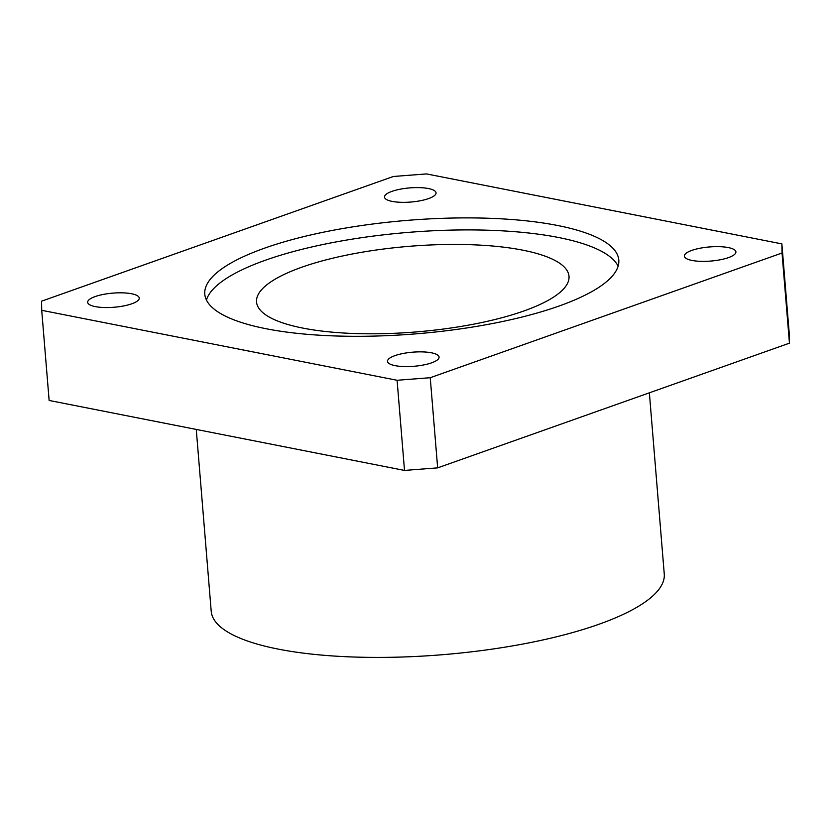 <?xml version="1.0" encoding="UTF-8"?>
<svg xmlns="http://www.w3.org/2000/svg" width="831" height="831" viewBox="0 0 831 831"><rect width="100%" height="100%" fill="white"/><g stroke="black" fill="none" stroke-linecap="round" stroke-linejoin="round"><path stroke-width="1.25" d="M393.343 176.484L426.49 173.918L781.867 243.888L782.033 253.008L430.24 377.71L397.093 380.276L41.716 310.316L41.55 301.186L393.343 176.484M95.316 306.618A25.865 7.084 175.3 0 1 87.681 302.307A25.865 7.084 175.3 0 1 112.871 293.125A25.865 7.084 175.3 0 1 139.234 298.069A25.865 7.084 175.3 0 1 123.653 305.943A25.865 7.084 175.3 0 1 95.316 306.618M395.161 365.661A25.865 7.084 175.3 0 1 387.526 361.35A25.865 7.084 175.3 0 1 412.727 352.167A25.865 7.084 175.3 0 1 439.08 357.112A25.865 7.084 175.3 0 1 423.498 364.975A25.865 7.084 175.3 0 1 395.161 365.661M392.139 201.403A25.865 7.084 175.3 0 1 384.504 197.092A25.865 7.084 175.3 0 1 409.704 187.91A25.865 7.084 175.3 0 1 436.057 192.854A25.865 7.084 175.3 0 1 420.476 200.728A25.865 7.084 175.3 0 1 392.139 201.403M691.994 260.435A25.865 7.084 175.3 0 1 684.36 256.125A25.865 7.084 175.3 0 1 709.549 246.942A25.865 7.084 175.3 0 1 735.913 251.886A25.865 7.084 175.3 0 1 720.332 259.76A25.865 7.084 175.3 0 1 691.994 260.435M557.456 225.461A207.698 56.903 -4.7 0 0 329.928 230.893A207.698 56.903 -4.7 0 0 204.79 294.112A207.698 56.903 -4.7 0 0 416.456 333.813A207.698 56.903 -4.7 0 0 618.794 260.082A207.698 56.903 -4.7 0 0 557.456 225.461M781.867 243.888L789.284 334.031L789.45 343.161L437.657 467.863L404.51 470.429L49.133 400.459L41.716 310.316M404.51 470.429L397.093 380.276M789.45 343.161L782.033 253.008M437.657 467.863L430.24 377.71M618.119 266.19A207.698 56.903 -4.7 0 0 558.442 237.479A207.698 56.903 -4.7 0 0 341.125 241.011A207.698 56.903 -4.7 0 0 206.452 300.033M196.261 429.43L211.209 611.242A227.289 62.273 -4.7 0 0 442.84 654.683A227.289 62.273 -4.7 0 0 664.26 574.003L649.364 392.814M522.72 250.152A156.758 42.942 -4.7 0 0 350.994 254.244A156.758 42.942 -4.7 0 0 256.55 301.965A156.758 42.942 -4.7 0 0 416.3 331.922A156.758 42.942 -4.7 0 0 569.006 276.276A156.758 42.942 -4.7 0 0 522.72 250.152"/></g></svg>
